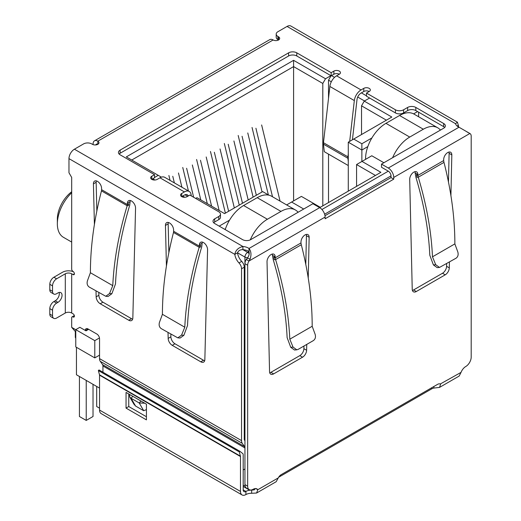 <?xml version="1.0" encoding="UTF-8"?>
<svg xmlns="http://www.w3.org/2000/svg" width="521" height="521" viewBox="0 0 521 521"><rect width="100%" height="100%" fill="white"/><g stroke="black" fill="none" stroke-linecap="round" stroke-linejoin="round"><path stroke-width="0.78" d="M293.59 200.911L293.59 60.325L126.316 156.899L160.963 176.906L160.963 177.303M131.748 160.038L293.59 66.597L322.805 83.464L325.521 78.756L293.59 60.325M244.942 435.953L244.264 435.563M99.544 355.146L94.789 357.894L94.789 340.636L75.766 329.65L75.766 346.914L94.789 357.894M75.317 331.688L75.317 337.107A3.842 2.221 0 0 0 75.766 338.142M229.54 220.155L219.191 226.134M195.681 198.436L196.977 197.693L224.558 213.617L262.675 191.611L268.823 195.16M152.809 178.788L154.932 180.012M182.708 196.046L184.825 197.27M154.509 177.492L158.247 175.336M325.521 78.756L330.887 75.662M366.491 95.825L361.392 92.881M334.534 77.375L331.499 75.623M369.617 98.02L364.251 101.12L361.528 105.822L386.4 120.182M371.883 137.974L361.867 143.757L353.72 139.048L391.831 117.043L364.251 101.12M417.582 111.592L413.615 113.878M303.71 209.032L291.617 202.044L301.399 196.397L320.291 207.306L380.897 172.314L362.004 161.406L371.792 155.759L383.886 162.741M99.544 402.219A3.842 2.221 120 0 0 99.544 402.225L99.544 388.099L76.444 374.762L76.444 347.305M361.867 161.484L361.867 150.035L348.282 142.187L348.282 191.142M224.629 229.273L225.482 228.778M331.056 75.76L328.51 80.169L331.31 81.784M357.706 97.03L364.518 100.963M348.282 142.187L353.72 139.048M367.819 146.596L361.867 150.035L361.867 143.757M418.604 112.178L418.604 116.75M440.616 129.989L440.069 129.67M356.572 186.355L356.572 164.545L362.004 161.406M356.572 164.545L375.459 175.453M286.641 204.922L291.617 202.044M298.279 212.164L297.732 211.852M88.668 329.318L86.004 330.855L79.843 327.299L75.766 329.65M99.465 337.934L94.789 340.636M361.528 105.822L361.528 134.535M322.805 205.854L322.805 83.464M328.51 80.169L328.51 98.384M328.51 154.131L328.51 202.558M71.69 191.767A23.634 13.644 120 0 0 57.349 219.152L57.349 223.854A29.404 16.978 -60 0 1 71.69 192.757M71.69 242.076L63.445 237.315A29.404 16.978 -60 0 1 57.349 223.854M181.927 187.247L178.469 172.972M172.764 176.267L174.366 182.878M168.889 175.486L170.08 180.403M200.787 199.895L192.334 164.968M186.622 168.263L193.643 197.257M188.439 191.005L182.747 167.482M219.146 210.497L206.192 156.971M200.481 160.26L211.585 206.127M207.299 203.652L196.606 159.478M234.333 207.977L220.051 148.967M214.346 152.262L228.628 211.272M225.391 213.135L210.464 151.474M280.07 201.126L261.633 124.962M255.922 128.257L272.509 196.756M268.367 194.9L252.047 127.469M262.056 191.969L247.775 132.959M242.063 136.255L256.345 195.264M253.115 197.133L238.188 135.473M248.198 199.973L233.909 140.963M228.205 144.258L242.486 203.268M239.25 205.137L224.33 143.477M392.626 157.694A28.824 16.639 -60 0 1 409.734 137.069L423.326 129.221A28.824 16.639 -60 0 1 437.738 127.795L413.954 114.066A28.824 16.639 120 0 0 399.542 115.493L385.957 123.34A28.824 16.639 120 0 0 365.573 158.644L365.573 159.348M437.738 127.795A28.824 16.639 -60 0 1 440.434 130.094M86.225 380.408L86.225 420.421L79.433 416.5L79.433 376.488M93.025 384.335L93.025 416.5L86.225 420.421M99.544 408.184L96.691 406.536L96.691 386.452M250.295 239.842A28.824 16.639 -60 0 1 267.397 219.25L280.982 211.402A28.824 16.639 -60 0 1 295.4 209.976L271.617 196.248A28.824 16.639 120 0 0 257.205 197.674L243.613 205.515A28.824 16.639 120 0 0 225.202 229.598M295.4 209.976A28.824 16.639 -60 0 1 298.097 212.268M457.112 126.036L458.35 125.32A9.606 5.549 -120 0 0 458.688 127.072M102.578 364.622L244.577 446.601A3.842 2.221 -60 0 1 244.942 447.962L102.943 365.976A3.842 2.221 120 0 0 102.578 364.622L100.273 361.34A7.685 4.435 120 0 1 99.544 358.624L99.544 338.735A3.842 2.221 60 0 0 96.828 334.026L87.997 328.927A3.842 2.221 -120 0 0 86.076 328.738A3.842 2.221 -120 0 0 85.275 330.438M244.577 446.601L242.272 443.325A7.685 4.435 -60 0 1 241.542 440.603L241.542 268.777A5.764 3.328 -120 0 0 238.996 262.942A9.606 5.549 60 0 1 234.821 254.372C235.59 250.295 238.279 247.664 242.903 246.492A9.606 5.549 180 0 1 248.986 248.471C251.168 251.226 251.539 254.756 250.106 259.061L248.966 261.034A5.764 3.328 120 0 0 247.657 265.248L247.657 486.165A7.685 4.435 120 0 0 249.253 489.681A7.685 4.435 120 0 0 253.095 489.304A7.685 4.435 -60 0 1 256.938 488.919A7.685 4.435 -60 0 1 257.804 489.72L256.573 493.035L251.656 493.276A7.685 4.435 0 0 0 245.912 494.572A7.685 4.435 -60 0 1 242.063 494.95A7.685 4.435 -60 0 1 240.474 491.433L99.544 410.066A7.685 4.435 120 0 0 101.139 413.583L242.063 494.95M93.09 144.617L93.09 143.913A6.727 3.881 60 0 1 94.483 140.833A6.727 3.881 60 0 1 97.844 141.165A3.842 2.221 180 0 1 98.97 142.734A3.842 2.221 180 0 1 96.6 144.786A3.842 2.221 180 0 1 92.412 144.304L91.729 143.913A5.764 3.328 -0 0 0 83.575 143.913L74.405 149.208A7.685 4.435 120 0 0 68.967 158.625L68.967 172.744L71.69 177.453L71.69 269.083A1.921 1.107 -120 0 0 73.044 271.441A1.921 1.107 60 0 1 74.301 273.134A1.921 1.107 60 0 1 74.008 274.671A1.921 1.107 60 0 1 73.044 274.58L71.69 273.792L71.69 313.017L73.044 313.805A1.921 1.107 60 0 1 74.301 315.498A1.921 1.107 60 0 1 74.008 317.035A1.921 1.107 60 0 1 73.044 316.944A1.921 1.107 -120 0 0 72.087 316.846A1.921 1.107 -120 0 0 71.69 317.725L71.69 327.357L75.766 329.708M94.405 224.466L93.428 183.861A5.764 3.328 60 0 1 94.627 181.087A5.764 3.328 60 0 1 99.016 182.584A5.764 3.328 60 0 1 101.582 188.309L101.615 189.696L127.371 204.571L127.183 205.723L128.524 205.502L128.733 203.783L127.371 204.571L127.404 203.216A5.764 3.328 60 0 1 128.596 200.702A5.764 3.328 60 0 1 133.089 202.304A5.764 3.328 60 0 1 135.551 208.179L132.835 318.012A5.764 3.328 60 0 1 131.644 320.519A5.764 3.328 60 0 1 128.759 320.239L100.221 303.763A5.764 3.328 60 0 1 96.151 296.833L96.007 290.972M166.427 266.049L165.45 225.443A5.764 3.328 60 0 1 166.642 222.669A5.764 3.328 60 0 1 171.038 224.16A5.764 3.328 60 0 1 173.597 229.891L173.63 231.278L199.393 246.153L199.198 247.299L200.546 247.084L200.748 245.365L199.393 246.153L199.419 244.798A5.764 3.328 60 0 1 200.611 242.285A5.764 3.328 60 0 1 205.111 243.88A5.764 3.328 60 0 1 207.573 249.761L204.851 359.594A5.764 3.328 60 0 1 203.659 362.102A5.764 3.328 60 0 1 200.78 361.815L172.243 345.338A5.764 3.328 60 0 1 168.166 338.416L168.029 332.554M256.573 493.035L276.182 481.71L278.253 477.92A5.764 3.328 -60 0 1 281.288 474.592L437.555 384.374A5.764 3.328 -60 0 1 440.44 384.088A5.764 3.328 -60 0 1 440.597 384.185L439.542 387.396L459.151 376.071L461.046 372.378A7.685 4.435 -60 0 1 465.754 366.523A7.685 4.435 120 0 0 471.192 357.113L471.192 136.189A5.764 3.328 120 0 0 469.994 133.552A5.764 3.328 120 0 0 469.877 133.493L458.994 127.222A9.606 5.549 180 0 1 455.562 123.711L457.412 122.181L458.35 125.32M457.412 122.181L290.907 26.05A7.685 4.435 120 0 0 287.064 26.428L277.895 31.729A5.764 3.328 -0 0 0 276.202 34.08A5.764 3.328 -0 0 0 277.895 36.431L278.572 36.828A3.842 2.221 180 0 1 279.699 38.398A3.842 2.221 180 0 1 277.328 40.443A3.842 2.221 180 0 1 273.134 39.961A6.727 3.881 -120 0 0 269.774 39.629L94.483 140.833M96.32 180.891A5.764 3.328 -120 0 0 96.151 182.291L96.841 211.025M98.801 292.587L98.866 295.264A5.764 3.328 -120 0 0 102.943 302.193L131.474 318.67A5.764 3.328 -120 0 0 132.66 319.145M130.296 200.507A5.764 3.328 -120 0 0 130.12 201.647L129.709 205.307C121.413 232.776 116.671 258.996 115.493 283.965L111.852 293.733L108.088 296.462L105.77 296.273L109.534 293.544L112.77 285.645C113.949 260.279 118.755 233.636 127.183 205.723L101.484 190.888L101.615 189.696M53.722 318.324A5.764 3.328 -60 0 1 52.53 315.687L49.808 314.117A5.764 3.328 120 0 0 51.006 316.755L53.722 318.324A5.764 3.328 -60 0 0 56.607 318.038L65.301 313.017A4.513 2.605 180 0 1 71.69 313.017M65.301 313.017L65.301 273.792A4.513 2.605 180 0 1 71.69 273.792M65.301 273.792L56.607 278.813A5.764 3.328 120 0 0 52.53 285.873L52.53 291.369A5.764 3.328 120 0 0 53.722 294.007A5.764 3.328 120 0 0 56.607 293.72L57.961 292.932A5.764 3.328 -60 0 1 60.846 292.652A5.764 3.328 -60 0 1 61.732 297.27A5.764 3.328 -60 0 1 57.961 302.349L56.607 303.137A5.764 3.328 120 0 0 52.53 310.197L52.53 315.687M56.607 278.813L53.884 277.244L62.585 272.223A8.362 4.826 180 0 1 73.461 271.754M68.967 158.625L234.821 254.372L237.537 252.809A9.606 5.549 -120 0 0 241.711 261.373L238.996 262.942M241.542 268.777L244.264 267.208A5.764 3.328 -120 0 0 241.711 261.373M244.942 440.844L244.629 440.395A3.842 2.221 -60 0 1 244.264 439.04L244.264 267.208M102.943 365.976L102.943 372.228M87.847 329.786L87.997 328.927L85.327 330.464M75.766 332.02L71.69 327.357M170.823 334.163L170.888 336.846A5.764 3.328 -120 0 0 174.958 343.775L203.496 360.245A5.764 3.328 -120 0 0 204.681 360.727M202.311 242.089A5.764 3.328 -120 0 0 202.141 243.229L201.731 246.889C193.428 274.352 188.693 300.571 187.514 325.54L183.874 335.316L180.11 338.038L177.791 337.849L181.555 335.127L184.792 327.227C185.964 301.854 190.771 275.218 199.198 247.299L173.506 232.47L173.63 231.278M168.342 222.474A5.764 3.328 -120 0 0 168.166 223.874L168.856 252.607M243.19 469.975L244.942 468.965M247.775 257.732A3.842 2.221 180 0 1 244.942 257.081L237.537 252.809C238.351 250.686 240.142 249.624 242.903 249.631A9.606 5.549 -0 0 1 248.986 251.61L248.986 248.471L319.679 207.658L312.887 203.731L250.718 239.627A5.764 3.328 180 0 1 242.565 239.627L214.704 223.542A5.764 3.328 180 0 1 213.017 221.191A5.764 3.328 180 0 1 214.704 218.833L218.781 216.482A5.764 3.328 -0 0 0 220.474 214.131A5.764 3.328 -0 0 0 218.781 211.773L189.839 195.062L187.124 196.632A3.842 2.221 180 0 1 182.936 197.114A3.842 2.221 180 0 1 180.559 195.062A3.842 2.221 180 0 1 181.686 193.493L184.401 191.923A9.606 5.549 -60 0 1 189.208 191.448A9.606 5.549 -60 0 1 191.135 194.795L191.279 195.896M189.208 191.448L164.747 177.329A9.606 5.549 120 0 0 159.947 177.804L157.225 179.374A3.842 2.221 180 0 1 153.037 179.856A3.842 2.221 180 0 1 150.667 177.804A3.842 2.221 180 0 1 151.793 176.235L154.509 174.665L120.13 154.815A5.764 3.328 180 0 1 118.443 152.464A5.764 3.328 180 0 1 120.13 150.113L288.627 52.829A5.764 3.328 180 0 1 296.781 52.829L331.161 72.679L333.876 71.11A3.842 2.221 180 0 1 338.064 70.628A3.842 2.221 180 0 1 340.441 72.679A3.842 2.221 180 0 1 339.314 74.249L336.599 75.819A9.606 5.549 120 0 0 329.865 86.453L354.326 100.579A9.606 5.549 -60 0 1 361.053 89.938L363.775 88.368A3.842 2.221 180 0 1 367.963 87.886A3.842 2.221 180 0 1 370.333 89.938A3.842 2.221 180 0 1 369.207 91.507L366.491 93.077L395.432 109.788A5.764 3.328 -0 0 0 403.586 109.788L407.663 107.43A5.764 3.328 180 0 1 415.817 107.43L443.671 123.516A5.764 3.328 180 0 1 445.364 125.867A5.764 3.328 180 0 1 443.671 128.225L381.502 164.115L388.301 168.036A7.685 4.435 60 0 1 393.733 177.453L469.877 133.493L466.953 131.911M276.202 34.08L276.202 37.219A5.764 3.328 -0 0 0 277.895 39.57L277.895 36.431M101.484 190.888A269.038 155.33 120 0 0 101.295 191.565C94.054 219.855 90.42 246.908 90.394 272.73L112.77 285.645M53.884 277.244A5.764 3.328 120 0 0 49.808 284.303L52.53 285.873M250.106 259.061L247.436 258.116C249.038 255.785 249.552 253.616 248.986 251.61L247.657 252.372L242.903 249.631L242.903 246.492L74.405 149.208M173.506 232.47A269.038 155.33 120 0 0 173.317 233.148C166.075 261.438 162.441 288.491 162.415 314.306L184.792 327.227M319.679 207.658A7.685 4.435 60 0 1 325.111 217.068L325.111 218.774L393.733 179.159L391.017 177.589L324.993 215.707M278.572 36.828L278.572 39.961L277.895 39.57M381.502 164.115L381.502 167.254L388.301 171.175A3.842 2.221 60 0 1 391.017 175.883L391.017 177.589M393.733 179.159L393.733 177.453M444.68 127.437A5.764 3.328 -0 0 0 443.671 126.655L415.817 110.569A5.764 3.328 -0 0 0 407.663 110.569L403.586 112.927L403.586 109.788M366.491 93.077L366.491 96.216L395.432 112.927A5.764 3.328 -0 0 0 403.586 112.927M369.207 91.507A3.842 2.221 -0 0 0 363.775 91.507L361.053 93.077A5.764 3.328 -60 0 0 357.015 99.459L352.43 139.791M339.314 74.249A3.842 2.221 -0 0 0 333.876 74.249L331.161 75.819L331.161 72.679M296.781 52.829L296.781 55.968L331.161 75.819M296.781 55.968A5.764 3.328 -0 0 0 288.627 55.968L288.627 52.829M120.13 150.113L120.13 153.252L288.627 55.968M120.13 153.252A5.764 3.328 -0 0 0 119.12 154.034M154.509 174.665L154.509 177.804L151.793 179.374L151.793 176.235M218.781 216.482L218.781 219.621A5.764 3.328 -0 0 0 220.474 217.264L220.474 214.131M218.781 219.621L214.704 221.972A5.764 3.328 -0 0 0 213.701 222.76M90.394 272.73L87.437 280.786C86.688 283.522 87.267 285.599 89.176 287.025L105.77 296.273M49.808 314.117L49.808 308.627L52.53 310.197M56.607 303.137L53.884 301.568A5.764 3.328 120 0 0 49.808 308.627M53.884 301.568L55.246 300.78A5.764 3.328 120 0 0 59.147 292.457M52.53 291.369L49.808 289.8A5.764 3.328 120 0 0 51.006 292.437L53.722 294.007M49.808 289.8L49.808 284.303M162.415 314.306L159.459 322.369C158.703 325.097 159.283 327.181 161.197 328.608L177.791 337.849M146.427 409.617L143.705 410.73L135.551 406.022L133.89 404.146L129.762 396.995L129.521 394.423M188.25 195.981A5.764 3.328 -60 0 0 187.286 194.776A5.764 3.328 -60 0 0 184.401 195.062L181.686 196.632L181.686 193.493M247.436 258.116L246.251 259.465L248.966 261.034L325.111 217.068M306.745 344.414L306.615 350.262A5.764 3.328 -60 0 1 302.545 357.198L273.629 373.889A5.764 3.328 -60 0 1 270.744 374.176A5.764 3.328 -60 0 1 269.552 371.662L267.026 261.594A5.764 3.328 -60 0 1 269.539 255.791A5.764 3.328 -60 0 1 273.981 254.248A5.764 3.328 -60 0 1 275.173 256.886L275.199 257.83L273.838 257.048L274.274 259.699L275.602 259.582L275.199 257.83L300.969 242.949L300.995 241.978A5.764 3.328 -60 0 1 303.509 236.176A5.764 3.328 -60 0 1 307.95 234.632A5.764 3.328 -60 0 1 309.148 237.27L308.237 277.986M449.428 262.037L449.297 267.885A5.764 3.328 -60 0 1 445.221 274.821L416.305 291.513A5.764 3.328 -60 0 1 413.427 291.799A5.764 3.328 -60 0 1 412.228 289.285L409.701 179.217A5.764 3.328 -60 0 1 412.215 173.415A5.764 3.328 -60 0 1 416.663 171.871A5.764 3.328 -60 0 1 417.855 174.509L417.875 175.453L416.52 174.672L416.95 177.322L418.285 177.205L417.875 175.453L443.651 160.572L443.671 159.602A5.764 3.328 -60 0 1 446.191 153.799A5.764 3.328 -60 0 1 450.632 152.256A5.764 3.328 -60 0 1 451.824 154.9L450.912 195.616M348.282 153.734L347.93 156.841L323.469 142.715L329.865 86.453M354.326 100.579L349.689 141.373M144.714 403.195L139.237 402.987L143.705 410.73M135.551 406.022L131.084 398.278L129.762 396.995M132.79 396.312L131.084 398.278L139.237 402.987L140.944 401.02M95.877 144.91A2.885 1.667 60 0 1 96.405 144.161A2.885 1.667 60 0 1 97.844 144.304L97.844 141.165L273.134 39.961M246.251 259.465A5.764 3.328 120 0 0 244.942 263.678L247.657 265.248M439.542 387.396L433.863 388.073A5.764 3.328 0 0 0 431.733 388.855L278.65 477.236M461.046 372.378L440.278 384.003M278.253 477.92L257.804 489.72L255.811 488.574M247.657 486.165L244.942 484.595A7.685 4.435 120 0 0 246.531 488.112L249.253 489.681M244.942 484.595L244.942 257.081A3.842 2.221 120 0 1 247.657 252.372A3.842 2.221 60 0 1 249.142 253.74M269.728 372.802A5.764 3.328 120 0 0 270.907 372.32L299.822 355.628A5.764 3.328 120 0 0 303.899 348.692L303.958 346.022M305.788 264.381L306.426 235.7L309.148 237.27M306.426 235.7A5.764 3.328 120 0 0 306.25 234.437M301.281 244.759L275.602 259.588C283.938 287.397 288.673 313.935 289.806 339.191L312.183 326.27C312.196 300.689 308.66 273.877 301.574 245.827A269.038 155.33 -120 0 0 301.281 244.759L300.969 242.949M289.806 339.191L293.043 347.09L290.725 347.279L287.117 337.588C286.003 312.893 281.386 286.96 273.264 259.784L272.457 255.316L275.173 256.886M272.457 255.316A5.764 3.328 120 0 0 272.281 254.053M443.957 162.389L418.285 177.212C426.614 205.02 431.349 231.558 432.482 256.814L454.859 243.893C454.879 218.312 451.342 191.5 444.257 163.451A269.038 155.33 -120 0 0 443.957 162.389L443.651 160.572M454.859 243.893L457.816 251.956C458.571 254.691 457.992 256.768 456.083 258.195L439.483 267.442L435.719 264.714L433.4 264.902L429.799 255.212C428.679 230.516 424.061 204.584 415.947 177.407L415.139 172.939L417.855 174.509M415.139 172.939A5.764 3.328 120 0 0 414.963 171.676M412.404 290.425A5.764 3.328 120 0 0 413.589 289.943L442.505 273.251A5.764 3.328 120 0 0 446.582 266.316L446.64 263.646M448.464 182.005L449.109 153.33L451.824 154.9M449.109 153.33A5.764 3.328 120 0 0 448.933 152.06M348.282 165.548L324.316 151.709L323.456 144.161L347.917 158.28A6.727 3.881 -60 0 1 347.93 156.841M347.917 158.28L348.282 161.49M323.469 142.715A6.727 3.881 120 0 0 323.456 144.161M433.863 386.504L433.863 388.073M255.323 488.568L254.346 489.857L251.656 490.137L251.656 493.276M99.544 410.066L99.544 375.172A1.921 1.107 120 0 0 99.498 374.794L98.358 370.542L99.016 369.962L239.947 451.329L243.053 453.83A5.764 3.328 -60 0 1 243.19 454.97L243.19 489.864A3.842 2.221 120 0 0 243.984 491.622A3.842 2.221 120 0 0 245.912 491.433A7.685 4.435 180 0 1 251.656 490.137L253.128 489.284M293.043 347.09L296.807 349.812L298.097 349.409L313.401 340.571C315.316 339.145 315.895 337.061 315.14 334.332L312.183 326.27M435.719 264.714L432.482 256.814M290.725 347.279L294.489 350.008L296.807 349.812M433.4 264.902L437.165 267.631L439.483 267.442M146.427 419.874L146.427 404.179L126.043 392.417L126.043 408.106L146.427 419.874M99.498 374.794L240.428 456.162A1.921 1.107 -60 0 1 240.474 456.539L240.474 491.433M128.759 393.98L128.759 406.536L146.427 416.735M126.043 408.106L128.759 406.536M239.947 451.329L239.289 451.909L240.428 456.162M98.358 370.542L239.289 451.909M324.635 214.209L391.017 175.883M388.301 171.175L321.913 209.501M243.19 486.458L248.452 489.493A3.842 2.221 -60 0 1 247.911 488.913M243.19 485.155L245.183 486.301M365.573 158.644L366.185 158.996M409.734 137.069L385.957 123.34M399.542 115.493L423.326 129.221M267.397 219.25L243.613 205.515M257.205 197.674L280.982 211.402M99.544 358.624L241.542 440.603M287.064 26.428L455.562 123.711M98.866 295.264L96.151 296.833M93.428 183.861L96.151 182.291M102.943 302.193L100.221 303.763M131.474 318.67L128.759 320.239M127.404 203.216L130.12 201.647M73.044 316.944L74.405 316.156M74.405 273.792L73.044 274.58M100.273 361.34L242.272 443.325M168.166 338.416L170.888 336.846M174.958 343.775L172.243 345.338M203.496 360.245L200.78 361.815M199.419 244.798L202.141 243.229M168.166 223.874L165.45 225.443M184.401 191.923L159.947 177.804M336.599 75.819L361.053 89.938M388.301 168.036L458.994 127.222M443.671 126.655L443.671 123.516M415.817 110.569L415.817 107.43M407.663 110.569L407.663 107.43M395.432 109.788L395.432 112.927M363.775 88.368L363.775 91.507M333.876 74.249L333.876 71.11M214.704 221.972L214.704 218.833M111.852 293.733L109.534 293.544M55.246 300.78L57.961 302.349M183.874 335.316L181.555 335.127M187.651 196.326L184.975 194.782M270.907 372.32L273.629 373.889M299.822 355.628L302.545 357.198M303.899 348.692L306.615 350.262M413.589 289.943L416.305 291.513M442.505 273.251L445.221 274.821M446.582 266.316L449.297 267.885M431.733 387.735L431.733 388.855M243.19 489.864L245.912 491.433L245.912 494.572M99.544 375.172L240.474 456.539M248.452 489.493A3.842 3.842 0 0 0 250.145 490M72.087 316.846L74.321 315.557M469.428 133.226L467.278 131.982"/></g></svg>
